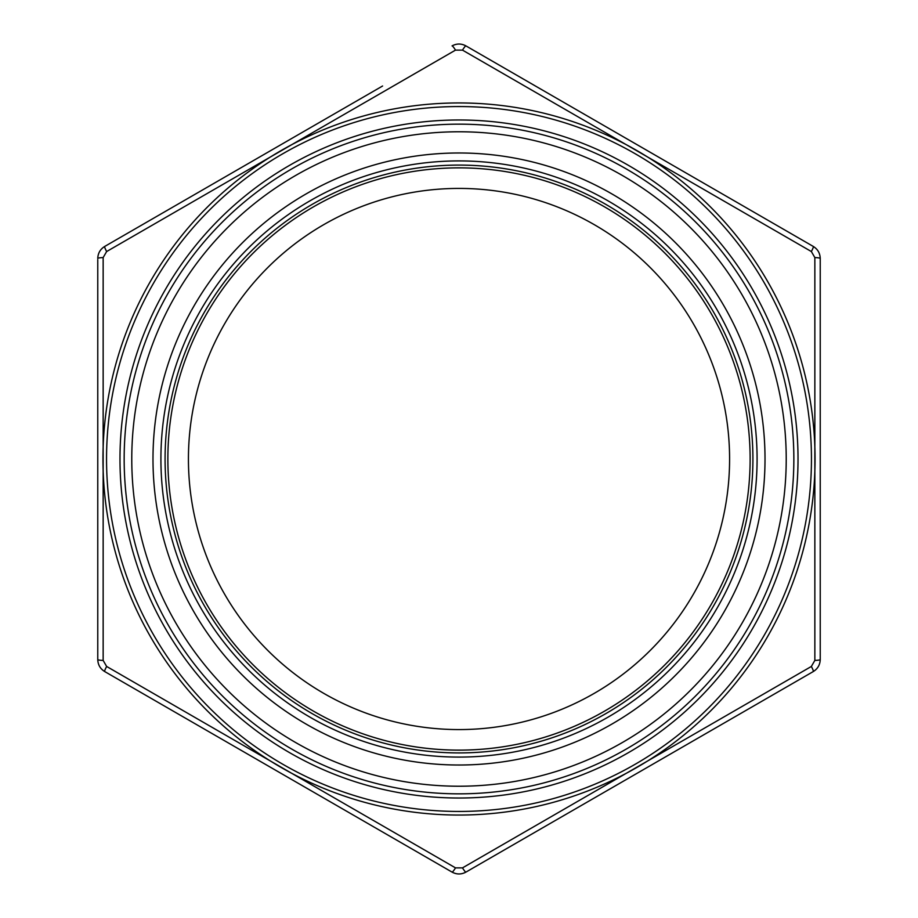 <?xml version="1.0" encoding="UTF-8"?>
<svg xmlns="http://www.w3.org/2000/svg" width="918" height="918" viewBox="0 0 918 918"><rect width="100%" height="100%" fill="white"/><g stroke="black" fill="none" stroke-linecap="round" stroke-linejoin="round"><path stroke-width="1.38" d="M535.412 86.005L465.942 45.9C461.329 43.421 456.694 43.421 452.058 45.9C456.671 43.421 461.306 43.421 465.942 45.9L813.279 246.437A6.942 0.907 120 0 1 811.363 251.543L462.488 50.123L811.363 251.543L814.851 257.579A6.942 0.907 180 0 1 820.233 258.463C820.061 253.23 817.743 249.214 813.279 246.437C817.731 249.191 820.049 253.207 820.233 258.463L820.233 659.537C820.061 664.77 817.743 668.786 813.279 671.563C817.731 668.809 820.049 664.793 820.233 659.537A6.942 0.907 180 0 1 814.851 660.421L814.851 257.579L814.851 660.421L811.363 666.457L462.488 867.877L811.363 666.457A6.942 0.907 -120 0 1 813.279 671.563L465.942 872.1C461.329 874.579 456.694 874.579 452.058 872.1C456.671 874.579 461.306 874.579 465.942 872.1L813.279 671.563M465.942 45.9A6.942 0.907 120 0 0 462.488 50.123L455.512 50.123L106.637 251.543A6.942 0.907 -120 0 1 104.721 246.437C100.269 249.191 97.951 253.207 97.767 258.463C97.939 253.23 100.257 249.214 104.721 246.437L382.588 86.005M104.721 671.563L452.058 872.1L104.721 671.563A6.942 0.907 120 0 1 106.637 666.457L455.512 867.877L106.637 666.457L103.149 660.421L103.149 257.579L103.149 660.421A6.942 0.907 180 0 1 97.767 659.537C97.939 664.77 100.257 668.786 104.721 671.563C100.269 668.809 97.951 664.793 97.767 659.537L97.767 259.599M793.852 459A334.852 334.852 0 0 1 291.58 748.985A334.852 334.852 0 0 1 291.58 169.015A334.852 334.852 0 0 1 793.852 459M786.221 459A327.221 327.221 0 0 1 295.389 742.387A327.221 327.221 0 0 1 295.389 175.613A327.221 327.221 0 0 1 786.221 459M765.015 459A306.015 306.015 0 0 1 305.992 724.015A306.015 306.015 0 0 1 305.992 193.985A306.015 306.015 0 0 1 765.015 459M459 752.921A293.921 293.921 0 0 0 713.538 312.04A293.921 293.921 0 0 0 204.462 312.04A293.921 293.921 0 0 0 459 752.921M729.592 459A270.592 270.592 0 0 1 323.71 693.331A270.592 270.592 0 0 1 323.71 224.669A270.592 270.592 0 0 1 729.592 459M750.132 459A291.132 291.132 0 0 1 459 750.132A291.132 291.132 0 0 1 167.868 459A291.132 291.132 0 0 1 459 167.868A291.132 291.132 0 0 1 750.132 459M452.058 872.1A6.942 0.907 120 0 0 455.512 867.877L462.488 867.877A6.942 0.907 -120 0 0 465.942 872.1M106.637 251.543L103.149 257.579A6.942 0.907 180 0 0 97.767 258.463M455.512 50.123A6.942 0.907 -120 0 0 452.058 45.9M119.983 459A339.017 339.017 0 0 1 628.509 165.401A339.017 339.017 0 0 1 628.509 752.599A339.017 339.017 0 0 1 119.983 459M106.545 459A352.455 352.455 0 0 0 635.222 764.235A352.455 352.455 0 0 0 635.222 153.765A352.455 352.455 0 0 0 106.545 459M459 757.086A298.086 298.086 0 0 1 200.847 309.963A298.086 298.086 0 0 1 717.153 309.963A298.086 298.086 0 0 1 459 757.086M768.859 283.616A356.046 356.046 0 0 1 549.687 803.307A356.046 356.046 0 0 1 102.954 459A356.046 356.046 0 0 1 768.859 283.616"/></g></svg>
